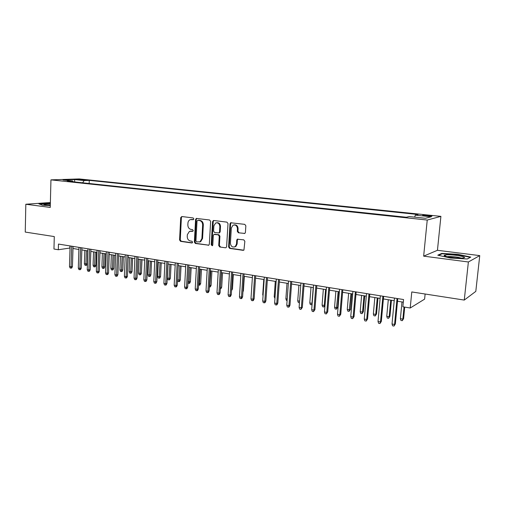 <?xml version="1.0" encoding="UTF-8"?>
<svg xmlns="http://www.w3.org/2000/svg" width="505" height="505" viewBox="0 0 505 505"><rect width="100%" height="100%" fill="white"/><g stroke="black" fill="none" stroke-linecap="round" stroke-linejoin="round"><path stroke-width="0.76" d="M193.851 218.911L193.144 217.939L181.825 216.531L180.708 217.649L179.572 239.97L180.556 241.352L191.805 242.968L192.601 242.204L191.9 241.226L190.429 241.018C188.378 240.481 187.317 238.998 187.235 236.555L187.336 234.692L189.457 231.359L192.758 231.315L193.226 230.583L192.519 229.611L191.048 229.415C188.99 228.898 187.923 227.414 187.847 224.965L187.942 223.09C188.106 221.348 188.889 220.199 190.29 219.637L193.333 219.669L193.851 218.911M428.511 215.408L422.912 215.199C422.136 215.395 423.215 215.66 426.144 216.001L431.769 216.216C432.545 216.014 431.459 215.749 428.511 215.408M244.186 233.544L244.912 233.361L245.424 232.388L245.847 225.804L244.767 224.353L230.633 222.768L229.99 223.816L228.588 246.958L229.636 248.397L243.113 250.335L243.947 250.076L244.856 241.295L243.782 239.843L237.243 239.231L236.744 240.191L236.498 244.092L235.267 246.56C232.527 247.684 230.911 246.573 230.413 243.24L231.34 227.989L232.994 225.217C235.601 224.517 237.085 225.703 237.451 228.771L237.293 231.334L238.36 232.78L244.799 233.43L238.36 232.78M50.374 202.511L25.824 204.247L25.25 232.073L54.288 236.574L53.959 249.022L58.315 249.741L58.466 244.073L403.571 299.541L402.87 306.794L410.212 308.006L424.61 299.13L425.122 294.017M468.381 261.981L479.75 255.612L437.444 250.297L423.651 256.149L468.381 261.981L464.259 300.077L411.783 291.947L410.212 308.006M423.651 256.149L427.236 220.041L50.948 179.862L79.165 178.934L440.903 216.367L427.236 220.041M25.824 204.247L50.247 207.429L50.948 179.862M210.629 221.392L209.6 219.984L196.319 218.425L195.58 219.511L194.362 242.078L195.366 243.479L208.78 245.196L209.329 244.212L210.629 221.392M213.741 220.496L226.953 222.137L228.007 223.57L226.612 246.674L226.126 247.614L225.413 247.791L219.763 246.983L218.722 245.55L219.271 236.258L218.229 234.831L213.931 234.434L213.331 235.456L212.775 245.083L212.397 245.765L211.229 244.868L212.561 221.638L213.741 220.496L213.261 220.559M479.75 255.612L475.805 291.379L464.259 300.077M78.641 179.767L86.21 180.108L83.186 179.61L77.536 179.471L78.641 179.767M414.643 217.137L415.337 215.136L418.039 214.505L89.265 180.373L84.146 180.556L82.637 182.804M415.337 215.136L431.201 216.79L425.462 218.28L409.246 216.563L406.329 217.245L67.266 181.169L72.695 180.973L63.024 179.95L74.576 179.559L84.146 180.556M437.444 250.297L440.903 216.367M58.315 249.741L70.043 248.018M72.985 248.498L78.887 249.457M81.848 249.937L87.87 250.916M90.837 251.395L96.979 252.393M99.965 252.879L106.233 253.901M109.225 254.387L115.632 255.423M118.637 255.915L125.171 256.976M128.188 257.468L134.86 258.547M137.89 259.04L144.701 260.151M147.744 260.643L154.7 261.773M157.756 262.272L164.857 263.427M167.925 263.919L175.184 265.1M178.259 265.598L185.67 266.804M188.756 267.309L196.331 268.54M199.431 269.045L207.17 270.301M210.282 270.806L218.185 272.088M221.31 272.599L229.39 273.912M232.521 274.417L240.784 275.762M243.928 276.273L252.367 277.643M255.524 278.154L264.153 279.555M267.322 280.073L276.147 281.506M279.328 282.024L288.342 283.488M291.536 284.006L300.759 285.508M303.966 286.026L313.397 287.56M316.616 288.084L326.262 289.649M329.487 290.173L339.36 291.776M342.598 292.307L352.698 293.948M355.949 294.472L366.283 296.151M369.546 296.681L380.126 298.404M383.396 298.935L394.222 300.696M397.504 301.226L403.318 302.173M69.936 245.916L69.873 247.993M89.164 183.498L89.265 180.373M73.238 181.806L72.695 180.973M74.74 181.964L74.576 179.559M50.355 203.42L38.917 203.875L42.609 205.232L50.292 205.68M470.793 257.089L457.978 254.331L441.774 253.396L437.772 255.189L450.454 258.017L467.283 258.989L470.793 257.089M441.717 253.952L441.774 253.396M457.94 254.697L457.978 254.331M193.51 219.58L191.18 219.492M190.467 231.139L192.91 231.227M181.983 216.55L181.402 217.56L180.26 239.85L181.244 241.239L192.31 242.823M196.855 218.4L196.256 219.423L195.037 241.958L196.041 243.359L208.799 245.184M197.821 220.3L197.013 221.083L195.94 240.917L196.647 241.901L200.005 241.807L201.893 238.594L202.644 224.977C202.568 222.497 201.482 221.007 199.393 220.496L197.79 220.294M199.488 242.021L200.681 241.687L202.562 238.48L201.893 238.594M198.497 220.205L200.062 220.407C202.158 220.912 203.237 222.408 203.319 224.883L202.562 238.48M225.413 247.791L219.763 246.983M214.606 234.314L218.886 234.718L219.921 236.144L219.378 245.424L220.414 246.85M213.836 220.508L213.224 221.543L211.892 244.736L212.485 245.701M219.839 226.581C219.536 223.683 218.154 222.484 215.698 222.97L213.886 225.817L213.577 231.132L214.612 232.552L218.924 232.938L219.523 231.921L219.839 226.581L220.489 226.48C220.268 223.797 219.006 222.56 216.689 222.755M220.489 226.48L220.18 231.808L219.574 232.83L218.962 232.931M234.175 224.895C236.561 224.681 237.861 225.937 238.089 228.67L237.931 231.221L238.991 232.666M234.471 246.989L235.898 246.427L237.135 243.959L236.498 244.092M237.969 239.054L237.375 240.064L237.135 243.959M230.633 222.768L231.252 222.673L230.633 223.721L229.232 246.825L230.28 248.264L243.782 250.196M87.251 263.825L86.57 265.239L85.85 265.371L84.985 265.22L84.398 263.793L87.251 263.825L87.681 250.884M85.85 265.371L86.387 250.676M84.398 263.793L84.827 250.423M71.691 246.194L71.072 266.804L72.442 266.552L71.748 268.003L70.984 268.142L71.072 266.804L69.494 266.526L70.107 245.941M72.442 266.552L73.048 246.415M70.984 268.142L70.107 267.985L69.494 266.526M50.336 204.045L43.929 204.468L46.252 205.188L50.298 205.522M50.304 205.226L47.129 205.289M39.535 204.096L50.349 203.673M446.9 254.817L444.438 255.189C441.768 256.174 455.365 258.472 461.778 258.087L462.927 257.998C469.442 257.329 454.349 254.387 446.9 254.817M461.216 258.106C457.808 257.051 453.578 256.527 448.535 256.534L447.133 256.679M470.25 257.386L467.232 258.983M438.574 255.372L442.127 253.769L457.833 254.671L470.25 257.354M95.956 265.333L95.268 266.754L94.549 266.892L93.671 266.741L93.084 265.308L95.956 265.333L96.404 252.304M94.549 266.892L95.129 252.096M93.084 265.308L93.545 251.837M104.781 266.861L104.087 268.294L103.38 268.433L102.49 268.281L101.903 266.836L104.781 266.861L105.261 253.737M103.38 268.433L103.992 253.535M101.903 266.836L102.389 253.276M113.739 268.414L113.038 269.859L112.337 269.998L111.435 269.847L110.847 268.389L113.739 268.414L114.244 255.202M112.337 269.998L112.987 254.993M110.847 268.389L111.359 254.735M122.829 269.992L122.122 271.444L121.427 271.589L120.512 271.431L119.925 269.967L122.829 269.992L123.359 256.679M121.427 271.589L122.122 256.477M119.925 269.967L120.468 256.212M80.56 247.62L79.904 268.382L81.267 268.123L80.56 269.582L79.809 269.727L79.904 268.382L78.307 268.098L78.957 247.362M81.267 268.123L81.911 247.841M79.809 269.727L78.919 269.569L78.307 268.098M89.568 249.066L88.874 269.979L90.218 269.714L89.511 271.185L88.76 271.33L88.874 269.979L87.245 269.689L87.939 248.807M90.218 269.714L90.906 249.287M88.76 271.33L87.857 271.172L87.245 269.689M98.715 250.537L97.97 271.602L99.308 271.33L98.595 272.807L97.85 272.959L97.97 271.602L96.322 271.305L97.055 250.272M99.308 271.33L100.04 250.751M97.85 272.959L96.935 272.795L96.322 271.305M107.994 252.033L107.212 273.243L108.537 272.971L107.811 274.461L107.079 274.613L107.212 273.243L105.539 272.946L106.315 251.761M108.537 272.971L109.307 252.241M107.079 274.613L106.151 274.449L105.539 272.946M132.051 271.589L131.344 273.053L130.65 273.205L129.722 273.041L129.135 271.564L132.051 271.589L132.613 258.188M130.65 273.205L131.388 257.986M129.135 271.564L129.709 257.714M117.419 253.548L116.592 274.916L117.899 274.632L117.173 276.134L116.447 276.298L116.592 274.916L114.894 274.613L115.714 253.27M117.899 274.632L118.719 253.756M116.447 276.298L115.5 276.128L114.894 274.613M141.413 273.211L140.699 274.688L140.018 274.84L139.077 274.676L138.49 273.192L141.413 273.211L142.006 259.709M140.018 274.84L140.794 259.513M138.49 273.192L139.09 259.235M126.995 255.082L126.117 276.614L127.412 276.323L126.679 277.838L125.96 278.002L126.117 276.614L124.388 276.304L125.259 254.804M127.412 276.323L128.276 255.29M125.96 278.002L125 277.832L124.388 276.304M150.919 274.859L150.2 276.342L149.524 276.5L148.565 276.336L147.978 274.84L150.919 274.859L151.538 261.262M149.524 276.5L150.345 261.066M147.978 274.84L148.615 260.782M136.716 256.647L135.788 278.337L137.07 278.04L136.331 279.568L135.618 279.732L135.788 278.337L134.033 278.028L134.955 256.363M137.07 278.04L137.985 256.849M135.618 279.732L134.646 279.562L134.033 278.028M160.571 276.532L159.839 278.028L159.176 278.186L158.204 278.015L157.617 276.513L160.571 276.532L161.221 262.834M159.176 278.186L160.041 262.644M157.617 276.513L158.28 262.354M146.589 258.232L145.617 280.086L146.886 279.789L146.134 281.323L145.434 281.493L145.617 280.086L143.837 279.77L144.802 257.948M146.886 279.789L147.845 258.434M145.434 281.493L144.443 281.317L143.837 279.77M170.368 278.23L169.636 279.738L168.973 279.903L167.988 279.726L167.401 278.211L170.368 278.23L171.05 264.431M168.973 279.903L169.882 264.241M167.401 278.211L168.102 263.951M156.619 259.848L155.597 281.866L156.847 281.556L156.095 283.109L155.401 283.28L155.597 281.866L153.785 281.544L154.808 259.557M156.847 281.556L157.857 260.043M155.401 283.28L154.397 283.103L153.785 281.544M177.526 279.972L180.317 279.953L181.03 266.053M180.317 279.953L179.578 281.474L178.928 281.639L179.881 265.864M178.928 281.639L177.924 281.462L177.501 280.37M166.814 261.483L165.735 283.671L166.972 283.356L166.214 284.921L165.526 285.098L165.735 283.671L163.898 283.343L164.971 261.186M166.972 283.356L168.032 261.678M165.526 285.098L164.504 284.915L163.898 283.343M187.993 281.79L190.417 281.702L191.168 267.7M190.417 281.702L189.672 283.236L189.034 283.406L190.038 267.517M189.034 283.406L187.923 282.996M177.173 263.149L176.037 285.508L177.261 285.186L176.491 286.758L175.816 286.941L176.037 285.508L174.168 285.173L175.298 262.846M177.261 285.186L178.372 263.345M175.816 286.941L174.78 286.752L174.168 285.173M198.623 283.633L200.681 283.482L201.463 269.373M200.681 283.482L199.93 285.028L199.298 285.199L200.352 269.19M199.298 285.199L198.547 285.072M187.696 264.841L186.509 287.37L187.709 287.042L186.938 288.626L186.269 288.816L186.509 287.37L184.609 287.036L185.789 264.532M187.709 287.042L188.876 265.03M186.269 288.816L185.215 288.626L184.609 287.036M209.436 285.514L211.103 285.287L211.923 271.071M211.103 285.287L210.345 286.846L209.726 287.023L210.831 270.895M209.726 287.023L209.354 286.96M198.396 266.558L197.146 289.27L198.332 288.929L197.556 290.533L196.893 290.722L197.146 289.27L195.22 288.923L196.458 266.249M198.332 288.929L199.557 266.747M196.893 290.722L195.826 290.526L195.22 288.923M220.426 287.421L221.695 287.124L222.553 272.801M220.35 288.721L221.48 272.624M221.695 287.124L220.931 288.69L220.338 288.866M209.272 268.307L207.965 291.196L209.133 290.848L208.344 292.464L207.694 292.654L207.965 291.196L206.002 290.848L207.302 267.991M209.133 290.848L210.415 268.49M207.694 292.654L206.608 292.464L206.002 290.848M231.606 289.251L232.458 288.993L233.354 274.556M232.458 288.993L231.524 290.621M220.325 270.087L218.955 293.152L220.104 292.799L219.309 294.428L218.671 294.623L218.955 293.152L216.967 292.799L218.324 269.765M220.104 292.799L221.449 270.263M218.671 294.623L217.567 294.428L216.967 292.799M242.981 291.019L243.391 290.886L244.325 276.336M243.391 290.886L242.93 291.833M231.568 271.892L230.135 295.147L231.265 294.787L230.463 296.422L229.838 296.624L230.135 295.147L228.108 294.787L229.535 271.564M231.265 294.787L232.666 272.069M229.838 296.624L228.714 296.422L228.108 294.787M243.006 273.729L241.504 297.174L242.608 296.801L241.8 298.455L241.188 298.663L241.504 297.174L239.446 296.807L240.929 273.394M242.608 296.801L244.079 273.906M241.188 298.663L240.045 298.455L239.446 296.807M263.055 295.677L262.733 294.768L263.774 279.499M262.733 294.768L263.111 294.838M254.634 275.597L253.068 299.231L254.148 298.853L253.333 300.519L252.734 300.734L253.068 299.231L250.972 298.859L252.525 275.263M254.148 298.853L255.681 275.768M252.734 300.734L251.566 300.525L250.972 298.859M274.947 298.423L274.209 296.763L275.288 281.367M274.209 296.763L275.055 296.908M266.463 277.498L264.828 301.327L265.889 300.936L265.062 302.621L264.475 302.836L264.828 301.327L262.695 300.948L264.317 277.157M265.889 300.936L267.486 277.668M264.475 302.836L263.288 302.628L262.695 300.948M287.099 300.544L286.442 300.431L285.874 298.79L287.004 283.273M285.874 298.79L287.212 299.023M278.495 279.435L276.791 303.461L277.826 303.063L276.993 304.755L276.418 304.982L276.791 303.461L274.619 303.069L276.317 279.082M277.826 303.063L279.499 279.593M276.418 304.982L275.212 304.761L274.619 303.069M299.465 302.71L298.303 302.508L297.735 300.847L298.909 285.205M297.735 300.847L299.579 301.169M290.741 281.405L288.961 305.626L289.977 305.222L289.138 306.933L288.57 307.16L288.961 305.626L286.758 305.235L288.525 281.045M289.977 305.222L291.72 281.563M288.57 307.16L287.345 306.939L286.758 305.235M312.065 304.622L310.367 304.616L309.799 302.943L311.995 303.328L313.226 287.534M311.585 304.824L312.172 303.252M309.799 302.943L311.023 287.175M303.208 283.406L301.352 307.835L302.337 307.419L300.942 309.376L301.352 307.835L299.105 307.438L300.948 283.046M302.337 307.419L304.155 283.558M300.942 309.376L299.692 309.155L299.105 307.438M324.986 305.512L323.875 306.977L322.638 306.756L322.076 305.077L324.305 305.462L325.586 289.542M323.875 306.977L324.305 305.462L325.012 305.146M322.076 305.077L323.345 289.176M315.89 285.445L313.959 310.083L314.918 309.653L313.529 311.635L313.959 310.083L311.673 309.672L313.592 285.079M314.918 309.653L316.812 285.59M313.529 311.635L312.26 311.408L311.673 309.672M337.706 307.229L336.38 309.161L335.118 308.94L334.562 307.248L336.829 307.64L337.706 307.229L338.994 291.72M336.38 309.161L338.167 291.587M334.562 307.248L335.882 291.215M328.805 287.522L326.792 312.368L327.72 311.932L326.337 313.933L326.792 312.368L324.462 311.951L326.464 287.143M327.72 311.932L329.696 287.667M326.337 313.933L325.05 313.7L324.462 311.951M350.419 309.432L349.106 311.383L347.819 311.162L347.263 309.451L349.574 309.855L350.419 309.432L351.764 293.796M349.106 311.383L350.962 293.664M347.263 309.451L348.639 293.285M341.954 289.636L339.859 314.697L340.761 314.249L339.385 316.269L339.859 314.697L337.491 314.274L339.575 289.251M340.761 314.249L342.813 289.775M339.385 316.269L338.072 316.035L337.491 314.274M363.36 311.673L362.053 313.649L360.747 313.422L360.198 311.699L362.546 312.109L363.36 311.673L364.755 295.905M362.053 313.649L362.546 312.109L363.985 295.779M360.198 311.699L361.624 295.393M355.35 291.789L353.165 317.064L354.03 316.603L352.667 318.649L353.165 317.064L350.748 316.635L352.919 291.398M354.03 316.603L356.17 291.922M352.667 318.649L351.328 318.409L350.748 316.635M376.534 313.959L375.234 315.953L373.902 315.72L373.353 313.984L375.745 314.4L376.534 313.959L377.98 298.051M375.234 315.953L375.745 314.4L377.241 297.937M373.353 313.984L374.843 297.546M368.985 293.979L366.712 319.482L367.552 319.008L366.194 321.079L366.712 319.482L364.256 319.04L366.516 293.582M367.552 319.008L369.774 294.106M366.194 321.079L364.831 320.833L364.256 319.04M389.942 316.281L388.648 318.295L387.297 318.062L386.748 316.307L389.185 316.736L389.942 316.281L391.444 300.241M388.648 318.295L389.185 316.736L390.744 300.128M386.748 316.307L388.294 299.73M382.885 296.214L380.517 321.938L381.319 321.458L379.975 323.547L380.517 321.938L378.011 321.496L380.36 295.81M381.319 321.458L383.636 296.334M379.975 323.547L378.58 323.295L378.011 321.496M403.59 318.649L402.308 320.681L400.932 320.441L400.389 318.68L402.87 319.109L403.59 318.649L404.707 307.097M402.308 320.681L402.87 319.109L404.038 306.983M400.389 318.68L401.993 301.958M397.037 298.487L394.575 324.444L395.346 323.951L394.007 326.066L394.575 324.444L392.025 323.989L394.468 298.076M395.346 323.951L397.757 298.6M394.007 326.066L392.593 325.807L392.025 323.989M83.167 180.146L83.186 179.61M85.074 180.178L85.086 179.812M192.26 219.423L191.572 219.511M192.784 231.303L192.424 231.359M191.635 231.056L190.953 231.164M192.203 242.899L191.805 242.968M181.244 241.239L180.556 241.352M180.26 239.85L179.572 239.97M181.402 217.56L180.708 217.649M193.371 219.656L193.049 219.7M208.767 245.203L208.161 245.316M196.041 243.359L195.366 243.479M195.037 241.958L194.362 242.078M196.256 219.423L195.58 219.511M203.319 224.883L202.644 224.977M200.062 220.407L199.393 220.496M219.378 245.424L218.722 245.55M219.921 236.144L219.271 236.258M218.886 234.718L218.229 234.831M215.168 234.219L214.505 234.333M211.892 244.736L211.229 244.868M213.224 221.543L212.561 221.638M220.18 231.808L219.523 231.921M237.931 231.221L237.293 231.334M238.089 228.67L237.451 228.771M237.375 240.064L236.744 240.191M243.745 250.196L243.113 250.335M230.28 248.264L229.636 248.397M229.232 246.825L228.588 246.958M230.633 223.721L229.99 223.816M196.679 218.381L196.319 218.425M200.681 241.687L200.005 241.807M219.574 232.83L218.924 232.938M235.898 246.427L235.267 246.56M237.874 239.111L237.243 239.231M44.648 204.916L43.929 204.468M446.13 256.426L444.438 255.189"/></g></svg>
